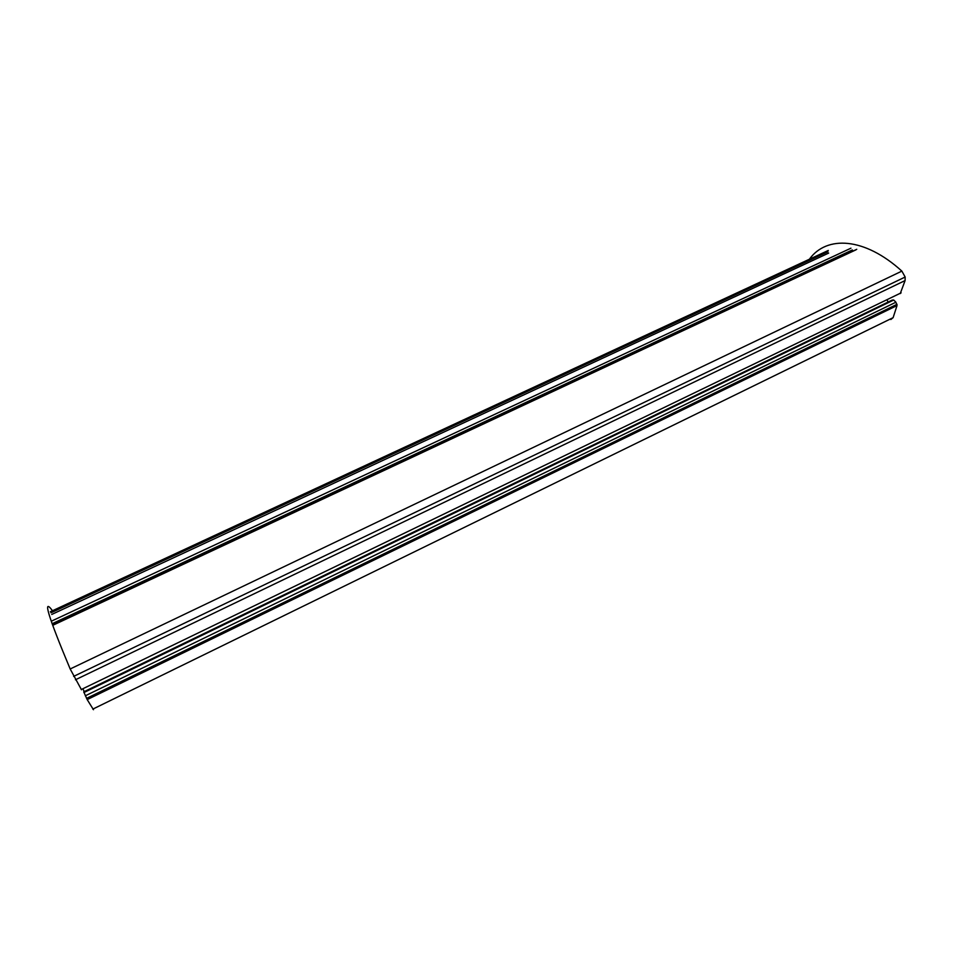 <?xml version="1.0" encoding="UTF-8"?>
<svg xmlns="http://www.w3.org/2000/svg" width="953" height="953" viewBox="0 0 953 953"><rect width="100%" height="100%" fill="white"/><g stroke="black" fill="none" stroke-linecap="round" stroke-linejoin="round"><path stroke-width="1.43" d="M81.493 689.793L70.177 668.982C48.103 616.281 42.23 596.888 52.534 610.802M900.24 293.595L905.1 280.563L905.159 277.025L901.86 271.117C864.597 237.249 826.549 235.177 809.311 259.335M93.477 709.711L87.188 699.597L83.757 691.842L892.246 300.064L893.711 300.016L895.915 302.208L897.023 305.568L893.116 317.659L890.829 319.529M84.245 691.604L83.018 689.067M888.005 302.125L887.16 299.933M81.231 689.531L901.133 292.845M92.822 709.115L893.116 317.659M70.177 668.982L901.86 271.117M87.188 699.597L897.023 305.568M85.329 695.797L895.915 302.208M83.912 692.557L893.711 300.016M75.442 679.775L905.1 280.563M53.439 625.001L855.985 249.829M53.285 624.894L856.759 249.317M51.736 614.447L828.657 253.093M50.354 611.743L828.288 250.46M51.986 620.891L850.958 248.185M53.487 624.108L852.363 250.794M86.544 698.394L897.035 304.293M50.962 612.803L827.943 251.747M53.058 623.298L852.363 249.948M73.631 676.392L905.159 277.025"/></g></svg>
